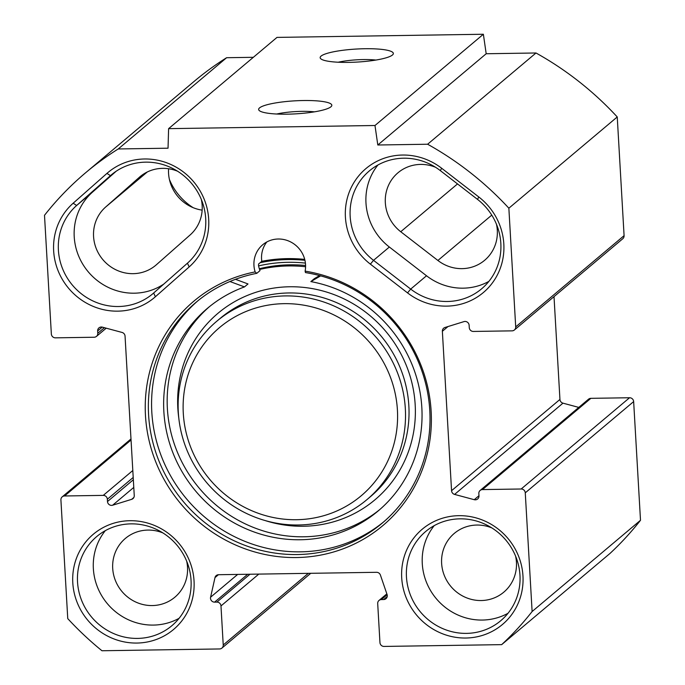 <?xml version="1.0" encoding="UTF-8"?>
<svg xmlns="http://www.w3.org/2000/svg" width="685" height="685" viewBox="0 0 685 685"><rect width="100%" height="100%" fill="white"/><g stroke="black" fill="none" stroke-linecap="round" stroke-linejoin="round"><path stroke-width="1.03" d="M73.158 203.222A62.266 59.612 -130.1 0 0 69.596 289.438A62.266 59.612 -130.1 0 0 155.401 296.742L189.18 266.919A62.266 59.612 -130.1 0 0 192.75 180.703A62.266 59.612 -130.1 0 0 106.946 173.399L73.158 203.222L76.66 205.474L110.448 175.643A58.293 55.802 49.9 0 1 111.398 174.821A58.293 55.802 49.9 0 1 191.209 182.981A58.293 55.802 49.9 0 1 187.433 263.194L153.654 293.017A58.293 55.802 49.9 0 1 152.704 293.839A58.293 55.802 49.9 0 1 72.893 285.688A58.293 55.802 49.9 0 1 76.66 205.474L92.484 192.151A58.293 55.802 -130.1 0 0 86.747 269.958A58.293 55.802 -130.1 0 0 163.758 284.095M116.159 171.25L92.484 192.151M427.611 144.235A314.655 301.22 49.9 0 1 508.861 208.206L515.702 326.891A3.973 3.802 49.9 0 1 512.055 330.855L473.361 331.446A3.973 3.802 49.9 0 1 469.268 327.601L469.131 325.298A3.973 3.802 -130.1 0 0 463.985 321.616L444.959 327.49A3.973 3.802 -130.1 0 0 442.364 331.292L451.561 490.691A3.973 3.802 -130.1 0 0 454.583 494.407L474.251 499.69A3.973 3.802 -130.1 0 0 478.969 495.854L478.832 493.551A3.973 3.802 49.9 0 1 482.48 489.587L521.174 488.996A3.973 3.802 49.9 0 1 525.267 492.84L532.117 611.525A314.655 301.22 49.9 0 1 501.668 644.636L384.045 646.434A3.973 3.802 49.9 0 1 379.952 642.59L377.7 603.545A3.973 3.802 49.9 0 1 381.348 599.581L383.634 599.546A3.973 3.802 -130.1 0 0 387.068 594.511L380.415 575.075A3.973 3.802 -130.1 0 0 376.527 572.3L218.549 574.715A3.973 3.802 -130.1 0 0 214.996 577.601L210.586 597.209A3.973 3.802 -130.1 0 0 214.602 602.132L216.888 602.098A3.973 3.802 49.9 0 1 220.981 605.942L223.233 644.987A3.973 3.802 49.9 0 1 219.585 648.952L101.962 650.75A314.655 301.22 49.9 0 1 67.755 618.624L60.914 499.939A3.973 3.802 49.9 0 1 64.561 495.974L103.255 495.383A3.973 3.802 49.9 0 1 107.348 499.228L107.485 501.54A3.973 3.802 -130.1 0 0 112.631 505.213L131.657 499.339A3.973 3.802 -130.1 0 0 134.251 495.546L125.055 336.138A3.973 3.802 -130.1 0 0 122.033 332.43L102.365 327.147A3.973 3.802 -130.1 0 0 97.647 330.975L97.784 333.287A3.973 3.802 49.9 0 1 94.136 337.243L55.442 337.842A3.973 3.802 49.9 0 1 51.349 333.989L44.499 215.304A314.655 301.22 49.9 0 1 85.659 172.714A314.655 301.22 49.9 0 1 118.24 148.962L168.039 148.2L168.604 128.652L374.986 125.501L377.803 144.997L427.611 144.235L535.995 52.985L486.187 53.747L483.37 34.25L276.988 37.401L168.604 128.652M441.697 168.279A62.266 59.612 -130.1 0 0 356.885 178.194A62.266 59.612 -130.1 0 0 370.38 264.145L407.541 292.889A62.266 59.612 -130.1 0 0 492.352 282.974A62.266 59.612 -130.1 0 0 478.858 197.023L441.697 168.279L440.301 170.599L477.462 199.344A58.293 55.802 49.9 0 1 481.623 288.813A58.293 55.802 49.9 0 1 410.692 289.087L373.53 260.343A58.293 55.802 49.9 0 1 369.378 170.882A58.293 55.802 49.9 0 1 440.301 170.599M194.043 580.948A62.266 59.612 -130.1 0 0 100.053 529.368A62.266 59.612 -130.1 0 0 106.158 635.32A62.266 59.612 -130.1 0 0 194.043 580.948M522.963 575.922A62.266 59.612 -130.1 0 0 428.973 524.333A62.266 59.612 -130.1 0 0 435.078 630.294A62.266 59.612 -130.1 0 0 522.963 575.922M255.137 271.902A26.501 25.362 49.9 0 1 262.689 244.768A26.501 25.362 49.9 0 1 292.623 243.047A26.501 25.362 49.9 0 1 305.116 271.132L305.459 272.579A144.407 138.242 49.9 0 1 423.613 376.228A144.407 138.242 49.9 0 1 382.196 523.152A144.407 138.242 49.9 0 1 183.434 501.711A144.407 138.242 49.9 0 1 196.184 302.205A144.407 138.242 49.9 0 1 256.798 273.324L255.137 271.902A146.701 140.442 -130.1 0 0 173.579 494.493A146.701 140.442 -130.1 0 0 412.173 490.845A146.701 140.442 -130.1 0 0 305.116 271.132M377.932 164.991A58.293 55.802 -130.1 0 0 389.354 247.028L426.515 275.772A58.293 55.802 -130.1 0 0 488.885 281.381M169.4 179.436A58.293 55.802 -130.1 0 0 193.187 207.692M514.392 329.99L622.776 238.748A3.973 3.802 -130.1 0 0 624.086 235.649L617.245 116.955A314.655 301.22 -130.1 0 0 535.995 52.985M578.782 407.404L562.967 403.157A3.973 3.802 49.9 0 1 559.945 399.441L554.011 296.631M501.668 644.636L610.052 553.394A314.655 301.22 -130.1 0 0 640.501 520.275L633.651 401.59A3.973 3.802 -130.1 0 0 629.558 397.745L590.864 398.336A3.973 3.802 -130.1 0 0 588.526 399.201L480.142 490.451M253.356 57.309L226.624 57.711A314.655 301.22 -130.1 0 0 194.043 81.464L85.659 172.714M202.152 210.141A38.42 36.785 49.9 0 1 168.578 168.75M177.535 171.199A38.42 36.785 -130.1 0 0 140.014 176.704A38.42 36.785 -130.1 0 0 139.389 177.252L105.601 207.076A38.42 36.785 -130.1 0 0 103.118 259.94A38.42 36.785 -130.1 0 0 155.718 265.318A38.42 36.785 -130.1 0 0 156.351 264.778L190.13 234.946A38.42 36.785 -130.1 0 0 201.33 199.455M435.514 167.26A38.42 36.785 -130.1 0 0 397.994 172.766A38.42 36.785 -130.1 0 0 400.734 231.727L437.895 260.471A38.42 36.785 -130.1 0 0 484.637 260.291A38.42 36.785 -130.1 0 0 496.462 224.252M266.825 241.959A26.501 25.362 -130.1 0 0 261.798 261.302L258.579 264.016L258.51 265.557A26.501 25.362 -130.1 0 0 260.017 270.609L256.798 273.324M304.714 259.392A151.034 144.586 -130.1 0 0 261.798 261.302M197.802 300.861A144.407 138.242 -130.1 0 0 186.654 498.997A144.407 138.242 -130.1 0 0 383.797 521.782M276.723 114.018A27.383 4.872 176.7 0 1 314.389 111.843M259.538 107.896A36.656 6.525 -3.3 0 0 259.307 110.602A36.656 6.525 -3.3 0 0 295.612 113.864A36.656 6.525 -3.3 0 0 331.292 106.449A36.656 6.525 -3.3 0 0 302.41 100.541A36.656 6.525 -3.3 0 0 259.538 107.896M374.986 125.501L483.37 34.25M321.059 56.101A36.656 6.525 -3.3 0 0 320.82 58.807A36.656 6.525 -3.3 0 0 357.125 62.07A36.656 6.525 -3.3 0 0 392.813 54.663A36.656 6.525 -3.3 0 0 363.923 48.746A36.656 6.525 -3.3 0 0 321.059 56.101M338.236 62.224A27.383 4.872 176.7 0 1 375.902 60.057M305.416 263.108A146.907 140.639 -130.1 0 0 258.579 265.9M259.332 268.734A143.088 136.974 49.9 0 1 305.587 265.497M191.046 580.272A58.293 55.802 49.9 0 1 171.841 625.73A58.293 55.802 49.9 0 1 91.602 617.082A58.293 55.802 49.9 0 1 96.748 536.543A58.293 55.802 49.9 0 1 156.206 529.282A58.293 55.802 49.9 0 1 191.046 580.272M105.31 530.661A58.293 55.802 -130.1 0 0 107.425 603.759A58.293 55.802 -130.1 0 0 179.102 618.298M519.966 575.246A58.293 55.802 49.9 0 1 500.761 620.704A58.293 55.802 49.9 0 1 420.522 612.047A58.293 55.802 49.9 0 1 425.668 531.517A58.293 55.802 49.9 0 1 485.126 524.256A58.293 55.802 49.9 0 1 519.966 575.246M434.23 525.626A58.293 55.802 -130.1 0 0 436.345 598.733A58.293 55.802 -130.1 0 0 508.022 613.272M162.893 532.921A38.42 36.785 -130.1 0 0 125.372 538.427A38.42 36.785 -130.1 0 0 121.973 591.506A38.42 36.785 -130.1 0 0 174.855 597.209A38.42 36.785 -130.1 0 0 187.519 567.249A38.42 36.785 -130.1 0 0 186.68 561.178M491.813 527.895A38.42 36.785 -130.1 0 0 454.292 533.401A38.42 36.785 -130.1 0 0 450.893 586.48A38.42 36.785 -130.1 0 0 503.775 592.183A38.42 36.785 -130.1 0 0 516.439 562.222A38.42 36.785 -130.1 0 0 515.599 556.151M377.803 144.997L486.187 53.747M118.24 148.962L226.624 57.711M532.117 611.525L640.501 520.275M508.861 208.206L617.245 116.955M284.129 303.66A109.96 105.267 49.9 0 1 386.186 464.284A109.96 105.267 49.9 0 1 200.756 467.119A109.96 105.267 49.9 0 1 284.129 303.66M285.217 295.92A116.587 111.612 -130.1 0 0 216.734 321.274A116.587 111.612 -130.1 0 0 206.442 482.343A116.587 111.612 -130.1 0 0 366.912 499.648A116.587 111.612 -130.1 0 0 397 371.527A116.587 111.612 -130.1 0 0 285.217 295.92M259.581 269.47A143.088 136.974 49.9 0 1 288.402 265.943A143.088 136.974 49.9 0 1 305.587 266.748M229.929 281.518L244.476 286.912A132.488 126.828 -130.1 0 0 207.521 308.241A132.488 126.828 -130.1 0 0 195.824 491.282A132.488 126.828 -130.1 0 0 378.171 510.942A132.488 126.828 -130.1 0 0 416.634 377.675A132.488 126.828 -130.1 0 0 310.862 281.595L320.649 275.867M319.595 275.584L314.381 278.632L310.862 281.595M244.476 286.912L247.996 283.95L235.477 279.309M379.918 509.443A132.488 126.828 49.9 0 1 199.344 488.319A132.488 126.828 49.9 0 1 209.293 306.786M155.401 296.742L153.654 293.017M112.366 174.024L110.448 175.643L106.946 173.399M187.433 263.194L189.18 266.919M370.38 264.145L373.53 260.343L389.354 247.028M477.462 199.344L478.858 197.023M426.515 275.772L410.692 289.087L407.541 292.889M105.601 207.076L147.292 171.978M437.895 260.471L491.762 215.124M400.734 231.727L457.52 183.923M260.137 262.706A149.707 143.319 49.9 0 1 304.936 260.3M139.389 177.252L140.656 176.182M97.784 333.287L104.42 327.695M97.647 330.975L102.236 327.113M131.657 499.339L133.84 497.498M112.631 505.213L133.78 487.412M107.485 501.54L133.335 479.765M107.348 499.228L133.207 477.462M103.255 495.383L132.804 470.509M64.561 495.974L131.049 440.001M223.233 644.987L308.327 573.345M220.981 605.942L258.802 574.098M216.888 602.098L249.982 574.236M214.602 602.132L247.696 574.27M210.586 597.209L237.661 574.424M214.996 577.601L218.421 574.715M383.634 599.546L387.213 596.532M381.348 599.581L387.128 594.717M525.267 492.84L633.651 401.59M521.174 488.996L629.558 397.745M482.48 489.587L590.864 398.336M474.251 499.69L478.961 495.726M454.583 494.407L562.967 403.157M451.561 490.691L559.945 399.441M442.364 331.292L447.99 326.557M515.702 326.891L624.086 235.649M216.734 321.274L220.253 318.311A116.587 111.612 49.9 0 1 288.736 292.966A116.587 111.612 49.9 0 1 400.511 368.564A116.587 111.612 49.9 0 1 370.422 496.685L366.912 499.648M264.898 520.48A121.887 116.681 -130.1 0 0 414.716 424.229A121.887 116.681 -130.1 0 0 289.609 286.767A121.887 116.681 -130.1 0 0 178.819 418.235M96.474 336.386L106.218 328.183M62.224 496.839L130.989 438.948M221.923 648.087L310.75 573.302M379.01 600.445L386.837 593.852"/></g></svg>
